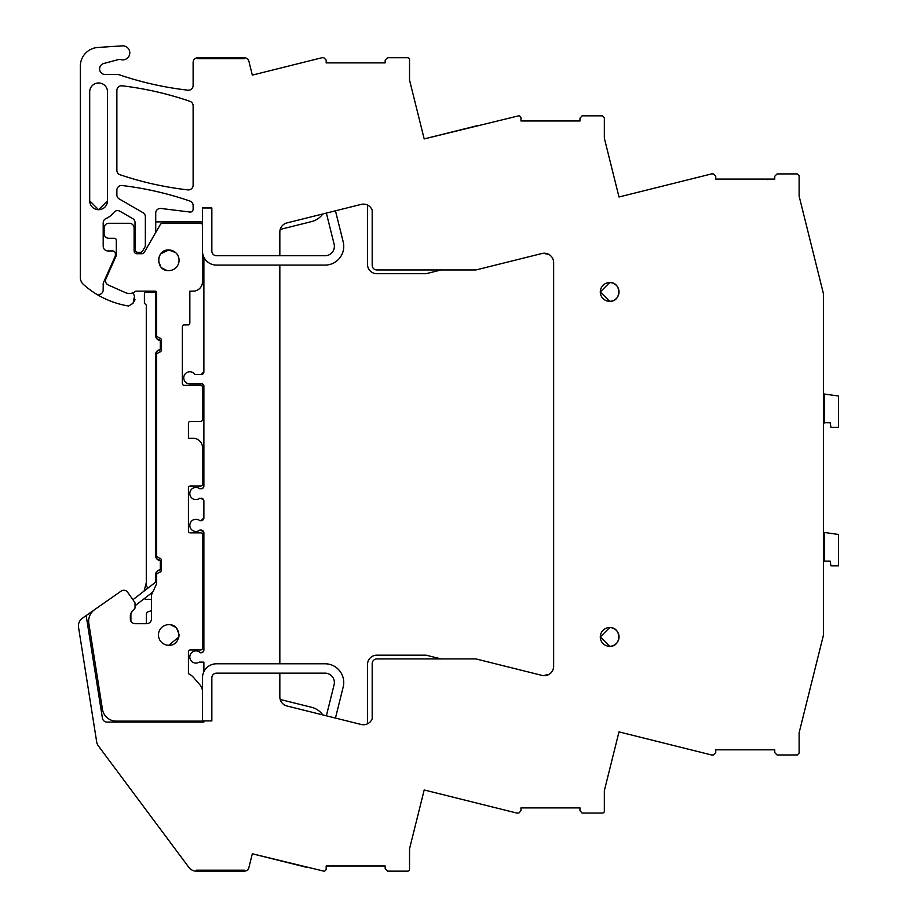 <?xml version="1.0" encoding="UTF-8"?>
<svg xmlns="http://www.w3.org/2000/svg" width="917" height="917" viewBox="0 0 917 917"><rect width="100%" height="100%" fill="white"/><g stroke="black" fill="none" stroke-linecap="round" stroke-linejoin="round"><path stroke-width="1.38" d="M211.85 251.052L211.85 207.964L211.85 251.052A4.688 4.688 0 0 0 216.538 255.74L279.834 255.74L279.834 232.001A9.365 9.365 0 0 1 286.941 222.911L361.172 204.399A9.365 9.365 0 0 1 372.187 210.153L372.187 265.277A4.688 4.688 0 0 0 376.864 269.965L475.923 269.965L542.004 253.493A9.365 9.365 0 0 1 553.639 262.571L553.639 666.304A9.365 9.365 0 0 1 542.004 675.393L475.923 658.922L376.864 658.922A4.688 4.688 0 0 0 372.187 663.599L372.187 718.733A9.365 9.365 0 0 1 361.172 724.476L286.941 705.975A9.365 9.365 0 0 1 279.834 696.886L279.834 673.147L216.538 673.147A4.688 4.688 0 0 0 211.85 677.823L211.85 720.911L203.883 720.911L203.883 722.08L107.037 722.08A4.688 4.688 0 0 1 102.406 718.126L86.164 615.571L82.427 618.196A9.365 9.365 0 0 0 78.541 627.331L96.675 741.842A9.365 9.365 0 0 0 98.417 745.979L188.856 867.379A9.365 9.365 0 0 0 196.364 871.15L244.335 871.15L244.335 870.21L244.335 871.15A4.688 4.688 0 0 0 248.885 867.597L252.324 853.784L323.827 871.15A2.338 2.338 0 0 0 326.165 868.812L326.165 866.003L385.174 866.003L385.174 868.812L387.513 871.15L407.652 871.15A1.868 1.868 0 0 0 409.532 869.282L409.532 848.798L424.193 789.973L516.787 813.058L518.873 813.047L520.971 810.72L520.971 807.9L579.991 807.9L579.991 810.72L582.089 813.047L602.469 813.058A1.868 1.868 0 0 0 604.337 811.178L604.337 790.706L618.998 731.892L711.546 754.966L713.403 754.966L715.753 752.616L715.753 749.808L774.762 749.808L774.762 752.616L777.1 754.966L797.24 754.966L799.12 753.086L799.12 732.74L823.5 634.919L823.5 293.967L799.12 196.135L799.12 175.789L797.24 173.921L777.1 173.921L774.762 176.259L774.762 179.067L715.753 179.067L715.753 176.259L713.403 173.921L711.546 173.921L618.998 196.995L673.365 183.434M618.998 196.995L604.337 138.18L604.337 117.697L602.469 115.829L582.089 115.84L579.991 118.167L579.991 120.975L520.971 120.975L520.971 118.167A2.338 2.338 0 0 0 518.632 115.829L424.193 138.914L409.532 80.077L409.532 59.605A1.868 1.868 0 0 0 407.652 57.725L387.513 57.725L385.174 60.075L385.174 62.883L326.165 62.883L326.165 60.075L323.827 57.725L321.982 57.725L252.324 75.102L248.885 61.279A4.688 4.688 0 0 0 244.335 57.725L197.797 57.725L197.797 58.665L197.797 57.725A4.688 4.688 0 0 0 193.12 62.413L193.12 85.522A4.688 4.688 0 0 1 187.905 90.175A327.839 327.839 0 0 1 123.336 76.134A327.942 327.942 0 0 1 123.222 76.1A327.839 327.839 0 0 1 119.302 74.793A4.688 4.688 0 0 0 117.8 74.541L105.249 74.541A5.617 5.617 0 0 1 103.793 63.491L118.35 59.594A4.711 4.711 0 0 1 120.769 59.594A7.027 7.027 0 0 0 129.503 54.86A7.027 7.027 0 0 0 122.305 45.85L97.832 47.466A18.73 18.73 0 0 0 80.341 66.162L80.341 277.507A9.365 9.365 0 0 0 83.458 284.488A88.983 88.983 0 0 0 96.044 293.887A4.688 4.688 0 0 0 103.197 289.91L103.197 283.227L115.129 256.416A2.808 2.808 0 0 0 115.37 255.281L115.37 253.734A2.808 2.808 0 0 0 112.562 250.926L107.874 250.926A4.688 4.688 0 0 1 103.197 246.237L103.197 222.82A4.688 4.688 0 0 1 106.051 218.498A19.2 19.2 0 0 0 113.857 212.446A4.688 4.688 0 0 1 119.921 211.231L132.701 218.613A4.688 4.688 0 0 1 135.04 222.659L135.04 249.516A2.808 2.808 0 0 0 137.848 252.324L140.209 252.324A2.808 2.808 0 0 0 142.639 250.926L145.344 246.249L145.344 216.71A4.688 4.688 0 0 0 143.006 212.664L119.21 198.92A4.688 4.688 0 0 1 116.872 194.863L116.872 190.174A4.688 4.688 0 0 1 122.11 185.521A327.839 327.839 0 0 1 189.957 201.064A4.688 4.688 0 0 1 193.12 205.488L193.12 209.236A2.808 2.808 0 0 1 189.968 212.033L160.979 208.468A4.688 4.688 0 0 0 155.73 213.122L155.73 221.88L202.485 221.88L202.485 207.964L211.85 207.964L202.485 207.964M211.85 720.911L211.85 677.823M196.364 871.15L196.364 870.21L244.335 870.21L196.364 870.21L196.364 871.15M244.335 57.725L244.335 58.665L197.797 58.665L244.335 58.665L244.335 57.725M600.291 636.96L609.656 646.302A9.365 9.365 0 0 0 619.021 636.937A9.365 9.365 0 0 0 609.656 627.572A9.365 9.365 0 0 0 600.291 636.937A9.365 9.365 0 0 0 609.656 646.302C621.737 646.875 621.737 626.999 609.656 627.572L600.291 636.914M600.291 291.973L609.656 301.315A9.365 9.365 0 0 0 619.021 291.938A9.365 9.365 0 0 0 609.656 282.574A9.365 9.365 0 0 0 600.291 291.938A9.365 9.365 0 0 0 609.656 301.315C621.737 301.888 621.737 282 609.656 282.574L600.291 291.915M193.12 105.776L193.12 185.234A4.688 4.688 0 0 1 187.905 189.888A327.839 327.839 0 0 1 120.047 174.757A4.688 4.688 0 0 1 116.872 170.321L116.872 90.462A4.688 4.688 0 0 1 122.11 85.808A327.839 327.839 0 0 1 189.957 101.34A4.688 4.688 0 0 1 193.12 105.776M107.507 91.86L107.507 200.812A8.895 8.895 0 0 1 98.6 209.706A8.895 8.895 0 0 1 89.706 200.812L89.706 91.86A8.895 8.895 0 0 1 98.6 82.966A8.895 8.895 0 0 1 107.507 91.86M139.338 252.324L136.897 253.734L141.848 253.734A2.808 2.808 0 0 0 144.278 252.324L160.234 224.699A2.808 2.808 0 0 1 162.664 223.29L200.605 223.29A1.868 1.868 0 0 1 202.485 225.158L202.485 281.783A9.365 9.365 0 0 1 193.12 291.147L189.842 291.147L189.842 323.048A1.868 1.868 0 0 1 187.962 324.916L184.214 324.916A1.868 1.868 0 0 0 182.345 326.796L182.345 383.466A1.868 1.868 0 0 0 184.214 385.335L200.605 385.335A1.868 1.868 0 0 1 202.485 387.215L202.485 419.527A1.868 1.868 0 0 1 200.605 421.396L190.3 421.396A1.868 1.868 0 0 0 188.432 423.276L188.432 438.257L193.12 438.257A9.365 9.365 0 0 1 202.485 447.622L202.485 484.153A1.868 1.868 0 0 1 200.605 486.033L190.3 486.033A1.868 1.868 0 0 0 188.432 487.901L188.432 530.989A1.868 1.868 0 0 0 190.3 532.869L200.605 532.869A1.868 1.868 0 0 1 202.485 534.737L202.485 648.078A1.868 1.868 0 0 1 200.605 649.947L190.3 649.947A1.868 1.868 0 0 0 188.432 651.827L188.432 673.697A14.981 14.981 0 0 1 193.43 677.342L200.066 685.01A10.305 10.305 0 0 1 202.485 691.636L202.485 721.14L116.31 721.14A14.053 14.053 0 0 1 102.429 709.288L88.823 623.342A14.053 14.053 0 0 1 94.634 609.633L121.124 591.098A4.688 4.688 0 0 1 127.646 592.244L134.707 602.32A1.868 1.868 0 0 1 135.04 603.397L135.04 608.086L131.853 611.868L130.352 615.296L130.352 618.998A4.688 4.688 0 0 0 135.04 623.675L146.754 623.675A4.688 4.688 0 0 0 151.431 618.998L151.431 596.004A4.688 4.688 0 0 1 151.867 594.021L156.142 584.851A4.688 4.688 0 0 0 156.589 582.88L156.589 574.076L159.398 572.208A1.868 1.868 0 0 0 161.266 570.328L161.266 560.035A1.868 1.868 0 0 0 159.398 558.155L156.589 556.287L156.589 353.962L159.398 352.082A1.868 1.868 0 0 0 161.266 350.214L161.266 339.909A1.868 1.868 0 0 0 159.398 338.029L156.589 336.161L156.589 292.89A1.868 1.868 0 0 0 155.42 291.147L136.232 291.147A1.731 1.731 0 0 0 135.177 291.514A9.502 9.502 0 0 1 125.503 292.672L108.309 285.015A4.688 4.688 0 0 1 105.936 278.837L115.897 256.451A4.688 4.688 0 0 0 116.31 254.548L116.31 240.151A1.868 1.868 0 0 0 114.43 238.282L108.814 238.282A4.688 4.688 0 0 1 104.125 233.594L104.125 227.978A4.688 4.688 0 0 1 108.814 223.29L129.423 223.29A4.688 4.688 0 0 1 134.1 227.978L134.1 250.926A2.808 2.808 0 0 0 136.92 253.734L139.338 252.324M135.028 299.744L133.045 303.309L128.655 306.026A88.983 88.983 0 0 1 96.044 293.887M811.877 247.303L812.703 250.65M135.04 222.659A4.688 4.688 0 0 0 132.701 218.613M155.73 232.505L155.73 221.88M279.834 265.105L279.834 663.782L216.538 663.782A14.053 14.053 0 0 0 203.883 671.702L203.883 662.131L199.172 662.131A6.087 6.087 0 0 1 191.71 652.583A6.087 6.087 0 0 1 200.319 652.766L201.075 652.766A2.808 2.808 0 0 0 203.883 649.947L203.883 532.869L201.075 530.06L199.814 530.06A6.087 6.087 0 0 1 191.24 521.486A6.087 6.087 0 0 1 199.814 520.684L201.075 520.684L203.883 517.876L203.883 501.014L203.356 499.375L199.814 498.206A6.087 6.087 0 0 1 191.24 489.632A6.087 6.087 0 0 1 199.814 488.841L202.726 488.314L203.883 486.033L203.883 385.805L202.015 383.936L189.842 383.936A6.087 6.087 0 0 1 186.564 372.715A6.087 6.087 0 0 1 194.966 374.56L201.075 374.56L203.883 371.752L203.883 257.184A14.053 14.053 0 0 0 216.538 265.105L325.008 265.105A18.73 18.73 0 0 0 343.187 241.836L335.45 210.807M86.164 615.571L112.034 597.46M252.324 853.784L307.401 867.516M424.193 789.973L478.559 803.521M618.998 731.892L673.365 745.441M424.193 138.914L478.559 125.354M252.324 75.102L307.401 61.37M89.706 200.812L98.566 209.706M98.646 209.706L107.507 200.812M130.902 613.106L130.902 620.316A4.688 4.688 0 0 0 131.039 621.417M145.929 623.675A2.808 2.808 0 0 0 146.353 622.196L146.353 614.367A2.808 2.808 0 0 1 148.325 611.685L151.431 610.711M202.485 592.256A9.319 9.319 0 0 0 202.485 582.421M151.431 599.328L146.09 599.328A2.338 2.338 0 0 1 144.37 598.56M144.061 591.11L146.284 582.811A4.768 4.768 0 0 0 148.141 587.946L132.896 599.741L127.646 592.244M146.284 291.147L146.284 291.95A1.868 1.868 0 0 0 144.405 293.818L144.405 303.195L146.284 305.063L146.284 582.811M132.976 292.787L134.547 296.157L133.045 303.309M202.485 251.052L202.485 221.88L202.485 251.052A14.053 14.053 0 0 0 203.883 257.184M156.738 338.705L160.326 340.379A4.688 4.688 0 0 1 155.649 335.691L156.383 338.224M160.326 340.379L160.326 349.744L157.804 350.477M157.323 350.833L155.649 354.432L155.649 555.817L156.383 558.338M156.738 558.82L160.326 560.493L160.326 569.87L157.804 570.603M157.323 570.959L155.649 574.546L155.649 582.146L148.141 587.946M175.56 252.553L168.762 249.986L160.784 253.768M160.28 254.433L158.664 258.227M158.538 259.041L158.469 259.855M158.469 260.806L160.773 266.801M161.919 267.993L166.734 270.389M201.075 374.56A2.808 2.808 0 0 0 203.883 371.752M203.883 385.805A1.868 1.868 0 0 0 202.015 383.936M201.075 488.841A2.808 2.808 0 0 0 203.883 486.033M203.883 501.014A2.808 2.808 0 0 0 201.075 498.206M201.075 520.684A2.808 2.808 0 0 0 203.883 517.876M203.883 532.869A2.808 2.808 0 0 0 201.075 530.06M202.485 720.911L202.485 677.823L202.485 720.911L203.883 720.911M201.075 652.766L202.726 652.228L203.883 649.947M168.762 645.27C182.047 645.9 182.047 624.03 168.762 624.66A10.305 10.305 0 0 0 158.458 634.965A10.305 10.305 0 0 0 168.762 645.27L178.861 637.028M178.987 636.215L179.056 635.401M179.056 634.449L176.752 628.454M175.594 627.251L170.791 624.867M332.183 866.003A0.94 0.94 0 0 0 333.077 865.35M768.744 179.067A0.94 0.94 0 0 0 767.85 179.721M160.326 569.87A4.688 4.688 0 0 0 155.649 574.546M155.649 555.817A4.688 4.688 0 0 0 160.326 560.493M160.326 349.744A4.688 4.688 0 0 0 155.649 354.432M155.649 335.691L155.649 293.967A1.868 1.868 0 0 0 153.769 292.087L145.574 292.087M168.762 249.986C155.466 249.355 155.466 271.226 168.762 270.595A10.305 10.305 0 0 0 179.067 260.29A10.305 10.305 0 0 0 168.762 249.986M441.077 658.922L426.05 655.174L376.864 655.174A9.365 9.365 0 0 0 367.499 664.538L367.499 723.834M322.818 714.916A19.67 19.67 0 0 0 311.585 707.294L280.201 699.465M548.779 674.511A20.61 20.61 0 0 0 543.861 675.657M542.004 253.493A9.365 9.365 0 0 1 543.861 253.218A20.61 20.61 0 0 0 548.779 254.364M367.499 205.053L367.499 264.348A9.365 9.365 0 0 0 376.864 273.713L426.05 273.713L441.077 269.965M280.201 229.41L311.585 221.593A19.67 19.67 0 0 0 322.818 213.959M92.904 649.121L88.823 623.342M94.634 609.633L121.124 591.098M156.589 581.412L155.649 582.146M135.04 605.77L152.795 592.05M335.45 718.068L343.187 687.039A18.73 18.73 0 0 0 325.008 663.782L279.834 663.782M203.883 671.702A14.053 14.053 0 0 0 202.485 677.823M279.834 673.147L325.008 673.147A9.365 9.365 0 0 1 334.097 684.781L326.36 715.799M326.36 213.076L334.097 244.105A9.365 9.365 0 0 1 325.008 255.74L279.834 255.74M824.406 413.876L823.5 413.876M823.5 393.909L824.406 394.035L824.406 422.726A4.688 4.688 0 0 1 823.5 423.631M824.406 403.675L823.5 403.732M824.406 422.726L830.137 422.726L830.962 427.402L838.459 427.402L838.459 396.018L824.406 394.035M824.406 552.309L823.5 552.309M823.5 532.341L824.406 532.468L824.406 561.158A4.688 4.688 0 0 1 823.5 562.064M824.406 542.107L823.5 542.165M824.406 561.158L830.137 561.158L830.962 565.835L838.459 565.835L838.459 534.451L824.406 532.468"/></g></svg>
